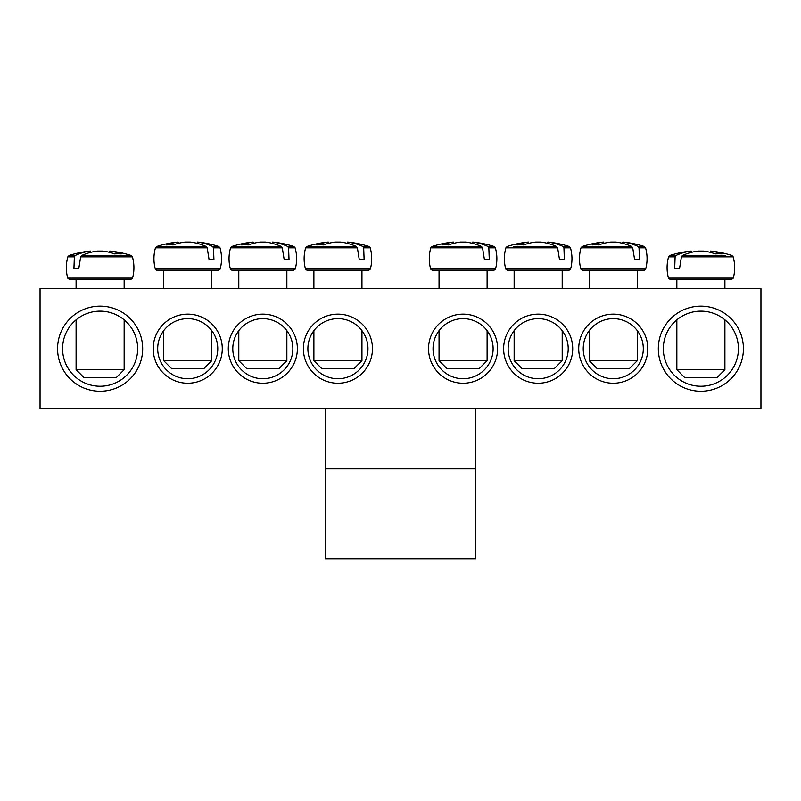 <?xml version="1.0" encoding="UTF-8"?>
<svg xmlns="http://www.w3.org/2000/svg" width="801" height="801" viewBox="0 0 801 801"><rect width="100%" height="100%" fill="white"/><g stroke="black" fill="none" stroke-linecap="round" stroke-linejoin="round"><path stroke-width="1.2" d="M583.228 348.685A30.037 30.037 0 0 1 628.284 322.673A30.037 30.037 0 0 1 628.284 374.698A30.037 30.037 0 0 1 583.228 348.685M578.722 348.685A34.543 34.543 0 0 0 630.537 378.603A34.543 34.543 0 0 0 630.537 318.778A34.543 34.543 0 0 0 578.722 348.685M760.95 288.61L40.05 288.61L40.05 408.76L760.95 408.76L760.95 288.61M503.629 348.685A34.543 34.543 0 0 0 555.443 378.603A34.543 34.543 0 0 0 555.443 318.778A34.543 34.543 0 0 0 503.629 348.685M222.278 348.685A34.543 34.543 0 0 0 170.463 318.778A34.543 34.543 0 0 0 170.463 378.603A34.543 34.543 0 0 0 222.278 348.685M372.465 348.685A34.543 34.543 0 0 0 320.65 318.778A34.543 34.543 0 0 0 320.65 378.603A34.543 34.543 0 0 0 372.465 348.685M142.678 348.685A42.553 42.553 0 0 0 78.848 311.839A42.553 42.553 0 0 0 78.848 385.541A42.553 42.553 0 0 0 142.678 348.685M743.428 348.685A42.553 42.553 0 0 0 679.598 311.839A42.553 42.553 0 0 0 679.598 385.541A42.553 42.553 0 0 0 743.428 348.685M297.371 348.685A34.543 34.543 0 0 0 245.557 318.778A34.543 34.543 0 0 0 245.557 378.603A34.543 34.543 0 0 0 297.371 348.685M428.535 348.685A34.543 34.543 0 0 0 480.35 378.603A34.543 34.543 0 0 0 480.35 318.778A34.543 34.543 0 0 0 428.535 348.685M508.134 348.685A30.037 30.037 0 0 1 553.191 322.673A30.037 30.037 0 0 1 553.191 374.698A30.037 30.037 0 0 1 508.134 348.685M433.041 348.685A30.037 30.037 0 0 1 478.097 322.673A30.037 30.037 0 0 1 478.097 374.698A30.037 30.037 0 0 1 433.041 348.685M217.772 348.685A30.037 30.037 0 0 1 172.716 374.698A30.037 30.037 0 0 1 172.716 322.673A30.037 30.037 0 0 1 217.772 348.685M292.866 348.685A30.037 30.037 0 0 1 247.809 374.698A30.037 30.037 0 0 1 247.809 322.673A30.037 30.037 0 0 1 292.866 348.685M367.959 348.685A30.037 30.037 0 0 1 322.903 374.698A30.037 30.037 0 0 1 322.903 322.673A30.037 30.037 0 0 1 367.959 348.685M738.422 348.685A37.547 37.547 0 0 1 682.102 381.206A37.547 37.547 0 0 1 682.102 316.175A37.547 37.547 0 0 1 738.422 348.685M137.672 348.685A37.547 37.547 0 0 1 81.352 381.206A37.547 37.547 0 0 1 81.352 316.175A37.547 37.547 0 0 1 137.672 348.685M724.905 288.61L724.905 279.599L670.397 279.599L731.353 279.599L733.285 278.117L668.465 278.117L670.397 279.599M725.776 255.479L682.442 255.479L681.411 256.841L679.538 268.585L674.682 268.585L675.113 256.841L675.974 255.479L669.896 255.479L668.585 256.841L675.113 256.841M681.411 256.841L733.165 256.841L731.854 255.479A100.125 100.125 0 0 0 710.797 251.063L710.467 251.063A100.055 70.478 97.1 0 1 722.051 253.917A98.723 69.537 97.1 0 0 715.393 253.917A100.055 70.478 -97.1 0 0 703.448 251.063L698.302 251.063A100.055 70.478 97.1 0 0 682.442 255.479M675.974 255.479A100.055 70.478 -97.1 0 1 691.283 251.063L690.953 251.063A100.125 100.125 0 0 0 669.896 255.479M679.538 268.585L674.682 268.585M691.503 252.335L691.283 251.063L691.503 252.335M724.905 369.712L676.845 369.712L684.855 377.722L716.895 377.722L724.905 369.712L724.905 319.839M710.467 251.063L710.247 252.335M117.116 279.599L69.647 279.599L130.603 279.599L124.155 279.599L124.155 288.61M80.661 256.841L132.415 256.841L131.104 255.479L81.692 255.479L80.661 256.841L78.788 268.585L73.932 268.585L74.363 256.841L75.224 255.479L69.146 255.479L67.835 256.841L74.363 256.841M75.224 255.479A100.055 70.478 -97.1 0 1 90.533 251.063L90.203 251.063A100.125 100.125 0 0 0 69.146 255.479M131.104 255.479A100.125 100.125 0 0 0 110.047 251.063L109.717 251.063A100.055 70.478 97.1 0 1 121.301 253.917A98.723 69.537 97.1 0 0 114.643 253.917A100.055 70.478 -97.1 0 0 102.698 251.063L97.552 251.063A100.055 70.478 97.1 0 0 81.692 255.479M117.116 369.712L76.095 369.712L84.105 377.722L116.145 377.722L124.155 369.712L117.116 369.712M90.753 252.335L90.533 251.063L90.753 252.335M109.717 251.063L109.497 252.335M78.788 268.585L73.932 268.585M370.212 247.829L368.901 246.468L362.823 246.468L363.684 247.829L370.212 247.829C372.175 254.908 372.215 262.007 370.332 269.106L305.511 269.106L307.444 270.588L368.4 270.588L361.952 270.588L361.952 288.61M363.684 247.829L364.115 259.574L359.259 259.574L357.386 247.829L356.355 246.468L306.943 246.468L305.632 247.829L357.386 247.829M356.355 246.468A100.055 70.478 -97.1 0 0 340.495 242.052L335.349 242.052A100.055 70.478 97.1 0 0 323.404 244.906A98.723 69.537 -97.1 0 0 316.745 244.906A100.055 70.478 -97.1 0 1 328.33 242.052L327.999 242.052A100.125 100.125 0 0 0 306.943 246.468M368.901 246.468A100.125 100.125 0 0 0 347.844 242.052L347.514 242.052A100.055 70.478 97.1 0 1 362.823 246.468M361.952 360.7L313.892 360.7L321.902 368.71L353.942 368.71L361.952 360.7L361.952 330.663M347.294 243.324L347.514 242.052L347.294 243.324M328.55 243.324L328.33 242.052M364.115 259.574L359.259 259.574M232.35 270.588L293.306 270.588L295.239 269.106L230.418 269.106L232.35 270.588M288.59 247.829L295.118 247.829L293.807 246.468L287.729 246.468L288.59 247.829L289.021 259.574L284.165 259.574L282.292 247.829L281.261 246.468L231.849 246.468L230.538 247.829L282.292 247.829M281.261 246.468A100.055 70.478 -97.1 0 0 265.401 242.052L260.255 242.052A100.055 70.478 97.1 0 0 248.31 244.906A98.723 69.537 -97.1 0 0 241.652 244.906A100.055 70.478 -97.1 0 1 253.236 242.052L252.906 242.052A100.125 100.125 0 0 0 231.849 246.468M293.807 246.468A100.125 100.125 0 0 0 272.751 242.052L272.42 242.052A100.055 70.478 97.1 0 1 287.729 246.468M286.858 360.7L238.798 360.7L246.808 368.71L278.848 368.71L286.858 360.7L286.858 330.663M272.2 243.324L272.42 242.052L272.2 243.324M253.456 243.324L253.236 242.052M289.021 259.574L284.165 259.574M157.256 270.588L218.212 270.588L220.145 269.106L155.324 269.106L157.256 270.588M211.764 288.61L211.764 270.588L163.704 270.588L163.704 288.61M213.497 247.829L220.025 247.829L218.713 246.468L212.635 246.468L213.497 247.829L213.927 259.574L209.071 259.574L207.199 247.829L206.167 246.468L156.756 246.468L155.444 247.829L207.199 247.829M206.167 246.468A100.055 70.478 -97.1 0 0 190.308 242.052L185.161 242.052A100.055 70.478 97.1 0 0 173.216 244.906A98.723 69.537 -97.1 0 0 166.558 244.906A100.055 70.478 -97.1 0 1 178.142 242.052L177.812 242.052A100.125 100.125 0 0 0 156.756 246.468M218.713 246.468A100.125 100.125 0 0 0 197.657 242.052L197.326 242.052A100.055 70.478 97.1 0 1 212.635 246.468M211.764 360.7L163.704 360.7L171.714 368.71L203.754 368.71L211.764 360.7L211.764 330.663M197.106 243.324L197.326 242.052L197.106 243.324M178.363 243.324L178.142 242.052M213.927 259.574L209.071 259.574M432.6 270.588L493.556 270.588L495.489 269.106L430.668 269.106L432.6 270.588M487.108 288.61L487.108 270.588L439.048 270.588L439.048 288.61M488.84 247.829L495.368 247.829L494.057 246.468L487.979 246.468L488.84 247.829L489.271 259.574L484.415 259.574L482.542 247.829L481.511 246.468L432.099 246.468L430.788 247.829L482.542 247.829M481.511 246.468A100.055 70.478 -97.1 0 0 465.651 242.052L460.505 242.052A100.055 70.478 97.1 0 0 448.56 244.906A98.723 69.537 -97.1 0 0 441.902 244.906A100.055 70.478 -97.1 0 1 453.486 242.052L453.156 242.052A100.125 100.125 0 0 0 432.099 246.468M494.057 246.468A100.125 100.125 0 0 0 473.001 242.052L472.67 242.052A100.055 70.478 97.1 0 1 487.979 246.468M487.108 360.7L439.048 360.7L447.058 368.71L479.098 368.71L487.108 360.7L487.108 330.663M472.45 243.324L472.67 242.052L472.45 243.324M453.706 243.324L453.486 242.052M489.271 259.574L484.415 259.574M507.694 270.588L568.65 270.588L570.582 269.106L505.761 269.106L507.694 270.588M562.202 288.61L562.202 270.588L514.142 270.588L514.142 288.61M563.934 247.829L570.462 247.829L569.151 246.468L563.073 246.468L563.934 247.829L564.365 259.574L559.509 259.574L557.636 247.829L556.605 246.468L513.271 246.468M556.605 246.468A100.055 70.478 -97.1 0 0 540.745 242.052L535.599 242.052A100.055 70.478 97.1 0 0 523.654 244.906A98.723 69.537 -97.1 0 0 516.995 244.906A100.055 70.478 -97.1 0 1 528.58 242.052L528.249 242.052A100.125 100.125 0 0 0 507.193 246.468L505.882 247.829L557.636 247.829M569.151 246.468A100.125 100.125 0 0 0 548.094 242.052L547.764 242.052A100.055 70.478 97.1 0 1 563.073 246.468M562.202 360.7L514.142 360.7L522.152 368.71L554.192 368.71L562.202 360.7L562.202 330.663M547.544 243.324L547.764 242.052L547.544 243.324M528.8 243.324L528.58 242.052M564.365 259.574L559.509 259.574M582.788 270.588L643.744 270.588L645.676 269.106L580.855 269.106L582.788 270.588M639.028 247.829L645.556 247.829L644.244 246.468L638.167 246.468L639.028 247.829L639.458 259.574L634.602 259.574L632.73 247.829L631.699 246.468L582.287 246.468L580.975 247.829L632.73 247.829M631.699 246.468A100.055 70.478 -97.1 0 0 615.839 242.052L610.692 242.052A100.055 70.478 97.1 0 0 598.747 244.906A98.723 69.537 -97.1 0 0 592.089 244.906A100.055 70.478 -97.1 0 1 603.674 242.052L603.343 242.052A100.125 100.125 0 0 0 582.287 246.468M644.244 246.468A100.125 100.125 0 0 0 623.188 242.052L622.858 242.052A100.055 70.478 97.1 0 1 638.167 246.468M637.296 360.7L589.236 360.7L597.246 368.71L629.286 368.71L637.296 360.7L637.296 330.663M622.637 243.324L622.858 242.052L622.637 243.324M603.894 243.324L603.674 242.052M639.458 259.574L634.602 259.574M325.406 468.835L325.406 408.76L475.594 408.76L475.594 468.835L325.406 468.835L325.406 558.948L475.594 558.948L475.594 468.835M132.415 256.841C134.378 263.919 134.418 271.018 132.535 278.117L67.715 278.117L69.647 279.599M668.585 256.841C666.622 263.919 666.582 271.018 668.465 278.117M733.165 256.841C735.128 263.919 735.168 271.018 733.285 278.117M676.845 279.599L676.845 288.61M676.845 319.839L676.845 369.712M132.535 278.117L130.603 279.599M67.835 256.841C65.872 263.919 65.832 271.018 67.715 278.117M76.095 279.599L76.095 288.61M76.095 319.839L76.095 369.712M124.155 319.839L124.155 369.712M370.332 269.106L368.4 270.588M305.632 247.829C303.669 254.908 303.629 262.007 305.511 269.106M313.892 270.588L313.892 288.61M313.892 330.663L313.892 360.7M295.118 247.829C297.081 254.908 297.121 262.007 295.239 269.106M230.538 247.829C228.575 254.908 228.535 262.007 230.418 269.106M238.798 270.588L238.798 288.61M238.798 330.663L238.798 360.7M286.858 270.588L286.858 288.61M220.025 247.829C221.987 254.908 222.027 262.007 220.145 269.106M155.444 247.829C153.482 254.908 153.442 262.007 155.324 269.106M163.704 330.663L163.704 360.7M495.368 247.829C497.331 254.908 497.371 262.007 495.489 269.106M430.788 247.829C428.825 254.908 428.785 262.007 430.668 269.106M439.048 330.663L439.048 360.7M570.462 247.829C572.425 254.908 572.465 262.007 570.582 269.106M505.882 247.829C503.919 254.908 503.879 262.007 505.761 269.106M514.142 330.663L514.142 360.7M645.556 247.829C647.518 254.908 647.558 262.007 645.676 269.106M580.975 247.829C579.013 254.908 578.973 262.007 580.855 269.106M589.236 270.588L589.236 288.61M589.236 330.663L589.236 360.7M637.296 270.588L637.296 288.61"/></g></svg>

